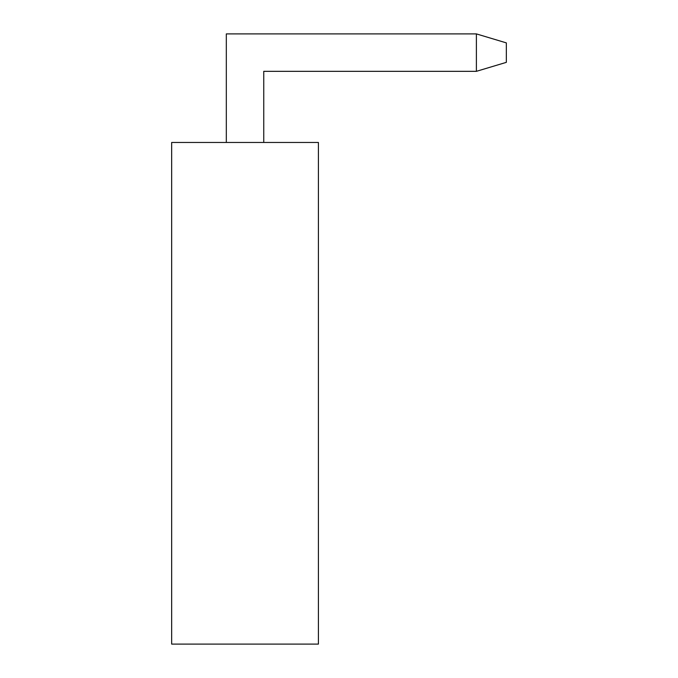 <?xml version="1.0" encoding="UTF-8"?>
<svg xmlns="http://www.w3.org/2000/svg" width="678" height="678" viewBox="0 0 678 678"><rect width="100%" height="100%" fill="white"/><g stroke="black" fill="none" stroke-linecap="round" stroke-linejoin="round"><path stroke-width="1.02" d="M171.661 644.1L171.661 142.465L171.661 644.1L318.414 644.1L318.414 142.465L171.661 142.465L318.414 142.465L318.414 644.1L171.661 644.1M263.75 71.334L263.75 142.465L263.75 71.334L476.388 71.334L263.75 71.334M226.316 142.465L226.316 33.9L476.388 33.9L476.388 71.334L506.339 62.351L506.339 42.884L506.339 62.351L476.388 71.334L476.388 33.9L226.316 33.9L226.316 142.465M506.339 42.884L476.388 33.9L506.339 42.884"/></g></svg>
